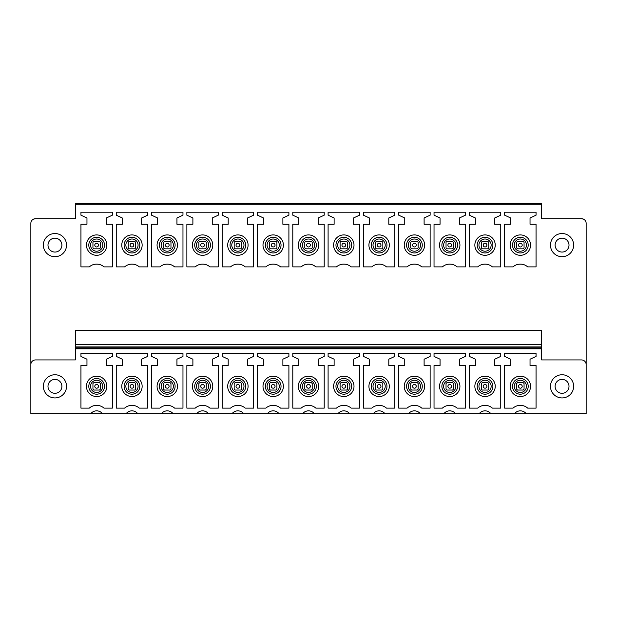<?xml version="1.0" encoding="UTF-8"?>
<svg xmlns="http://www.w3.org/2000/svg" width="617" height="617" viewBox="0 0 617 617"><rect width="100%" height="100%" fill="white"/><g stroke="black" fill="none" stroke-linecap="round" stroke-linejoin="round"><path stroke-width="0.93" d="M524.057 247.895L524.057 242.334A4.635 4.635 0 0 0 523.131 241.401L517.57 241.401A4.635 4.635 0 0 0 516.645 242.334L516.645 247.895A4.635 4.635 0 0 0 517.57 248.821L523.131 248.821A4.635 4.635 0 0 0 524.057 247.895A4.635 4.635 0 0 1 523.131 248.821M75.336 204.242L541.664 204.242L541.664 203.317L75.336 203.317L75.336 218.696L35.485 218.696L33.38 219.205M541.664 204.242L541.664 218.696L581.515 218.696A4.635 4.635 0 0 1 586.15 223.331L586.15 413.683L526.178 413.683A7.412 7.412 0 0 0 514.516 413.683L490.87 413.683A7.412 7.412 0 0 0 479.208 413.683L455.562 413.683A7.412 7.412 0 0 0 443.893 413.683L420.254 413.683A7.412 7.412 0 0 0 408.585 413.683L384.946 413.683A7.412 7.412 0 0 0 373.277 413.683L349.638 413.683A7.412 7.412 0 0 0 337.969 413.683L314.331 413.683A7.412 7.412 0 0 0 302.662 413.683L279.023 413.683A7.412 7.412 0 0 0 267.354 413.683L243.715 413.683A7.412 7.412 0 0 0 232.046 413.683L208.407 413.683A7.412 7.412 0 0 0 196.738 413.683L173.092 413.683A7.412 7.412 0 0 0 161.43 413.683L137.784 413.683A7.412 7.412 0 0 0 126.115 413.683L102.476 413.683A7.412 7.412 0 0 0 90.807 413.683L30.85 413.683L30.85 364.57A4.635 4.635 -0 0 1 35.485 359.935L75.336 359.935L75.336 346.908L541.664 346.908L541.664 344.363L75.336 344.363L75.336 346.908M541.664 347.888L75.336 347.888L541.664 347.888L541.664 348.813L541.664 346.908M75.336 344.363L75.336 330.473L541.664 330.473L541.664 344.363M75.336 347.888L75.336 348.813L541.664 348.813L541.664 359.935L581.515 359.935A4.635 4.635 -0 0 1 586.15 364.57M536.057 365.495L536.057 408.122L527.705 408.122A11.121 11.121 0 0 0 512.997 408.122L504.644 408.122L504.644 365.495L510.668 365.495L510.668 359.217L504.644 356.41L504.644 353.448L536.057 353.448L536.057 356.41L530.034 359.217L530.034 365.495L536.057 365.495M500.749 365.495L500.749 408.122L492.397 408.122A11.121 11.121 0 0 0 477.689 408.122L469.336 408.122L469.336 365.495L475.36 365.495L475.36 359.217L469.336 356.41L469.336 353.448L500.749 353.448L500.749 356.41L494.726 359.217L494.726 365.495L500.749 365.495M465.442 365.495L465.442 408.122L457.089 408.122A11.121 11.121 0 0 0 442.381 408.122L434.029 408.122L434.029 365.495L440.052 365.495L440.052 359.217L434.029 356.41L434.029 353.448L465.442 353.448L465.442 356.41L459.418 359.217L459.418 365.495L465.442 365.495M430.134 365.495L430.134 408.122L421.781 408.122A11.121 11.121 0 0 0 407.073 408.122L398.721 408.122L398.721 365.495L404.744 365.495L404.744 359.217L398.721 356.41L398.721 353.448L430.134 353.448L430.134 356.41L424.11 359.217L424.11 365.495L430.134 365.495M394.826 365.495L394.826 408.122L386.473 408.122A11.121 11.121 0 0 0 371.758 408.122L363.405 408.122L363.405 365.495L369.436 365.495L369.436 359.217L363.405 356.41L363.405 353.448L394.826 353.448L394.826 356.41L388.803 359.217L388.803 365.495L394.826 365.495M359.518 365.495L359.518 408.122L351.166 408.122A11.121 11.121 0 0 0 336.45 408.122L328.097 408.122L328.097 365.495L334.121 365.495L334.121 359.217L328.097 356.41L328.097 353.448L359.518 353.448L359.518 356.41L353.495 359.217L353.495 365.495L359.518 365.495M324.21 365.495L324.21 408.122L315.858 408.122A11.121 11.121 0 0 0 301.142 408.122L292.79 408.122L292.79 365.495L298.813 365.495L298.813 359.217L292.79 356.41L292.79 353.448L324.21 353.448L324.21 356.41L318.187 359.217L318.187 365.495L324.21 365.495M288.903 365.495L288.903 408.122L280.55 408.122A11.121 11.121 0 0 0 265.834 408.122L257.482 408.122L257.482 365.495L263.505 365.495L263.505 359.217L257.482 356.41L257.482 353.448L288.903 353.448L288.903 356.41L282.879 359.217L282.879 365.495L288.903 365.495M253.595 365.495L253.595 408.122L245.242 408.122A11.121 11.121 0 0 0 230.527 408.122L222.174 408.122L222.174 365.495L228.197 365.495L228.197 359.217L222.174 356.41L222.174 353.448L253.595 353.448L253.595 356.41L247.564 359.217L247.564 365.495L253.595 365.495M218.279 365.495L218.279 408.122L209.927 408.122A11.121 11.121 0 0 0 195.219 408.122L186.866 408.122L186.866 365.495L192.89 365.495L192.89 359.217L186.866 356.41L186.866 353.448L218.279 353.448L218.279 356.41L212.256 359.217L212.256 365.495L218.279 365.495M182.971 365.495L182.971 408.122L174.619 408.122A11.121 11.121 0 0 0 159.911 408.122L151.558 408.122L151.558 365.495L157.582 365.495L157.582 359.217L151.558 356.41L151.558 353.448L182.971 353.448L182.971 356.41L176.948 359.217L176.948 365.495L182.971 365.495M147.664 365.495L147.664 408.122L139.311 408.122A11.121 11.121 0 0 0 124.603 408.122L116.251 408.122L116.251 365.495L122.274 365.495L122.274 359.217L116.251 356.41L116.251 353.448L147.664 353.448L147.664 356.41L141.64 359.217L141.64 365.495L147.664 365.495M112.356 365.495L112.356 408.122L104.003 408.122A11.121 11.121 0 0 0 89.295 408.122L80.943 408.122L80.943 365.495L86.966 365.495L86.966 359.217L80.943 356.41L80.943 353.448L112.356 353.448L112.356 356.41L106.332 359.217L106.332 365.495L112.356 365.495M536.057 224.256L536.057 266.891L527.705 266.891A11.121 11.121 0 0 0 512.997 266.891L504.644 266.891L504.644 224.256L510.668 224.256L510.668 217.986L504.644 215.179L504.644 212.209L536.057 212.209L536.057 215.179L530.034 217.986L530.034 224.256L536.057 224.256M500.749 224.256L500.749 266.891L492.397 266.891A11.121 11.121 0 0 0 477.689 266.891L469.336 266.891L469.336 224.256L475.36 224.256L475.36 217.986L469.336 215.179L469.336 212.209L500.749 212.209L500.749 215.179L494.726 217.986L494.726 224.256L500.749 224.256M465.442 224.256L465.442 266.891L457.089 266.891A11.121 11.121 0 0 0 442.381 266.891L434.029 266.891L434.029 224.256L440.052 224.256L440.052 217.986L434.029 215.179L434.029 212.209L465.442 212.209L465.442 215.179L459.418 217.986L459.418 224.256L465.442 224.256M430.134 224.256L430.134 266.891L421.781 266.891A11.121 11.121 0 0 0 407.073 266.891L398.721 266.891L398.721 224.256L404.744 224.256L404.744 217.986L398.721 215.179L398.721 212.209L430.134 212.209L430.134 215.179L424.11 217.986L424.11 224.256L430.134 224.256M394.826 224.256L394.826 266.891L386.473 266.891A11.121 11.121 0 0 0 371.758 266.891L363.405 266.891L363.405 224.256L369.436 224.256L369.436 217.986L363.405 215.179L363.405 212.209L394.826 212.209L394.826 215.179L388.803 217.986L388.803 224.256L394.826 224.256M359.518 224.256L359.518 266.891L351.166 266.891A11.121 11.121 0 0 0 336.45 266.891L328.097 266.891L328.097 224.256L334.121 224.256L334.121 217.986L328.097 215.179L328.097 212.209L359.518 212.209L359.518 215.179L353.495 217.986L353.495 224.256L359.518 224.256M324.21 224.256L324.21 266.891L315.858 266.891A11.121 11.121 0 0 0 301.142 266.891L292.79 266.891L292.79 224.256L298.813 224.256L298.813 217.986L292.79 215.179L292.79 212.209L324.21 212.209L324.21 215.179L318.187 217.986L318.187 224.256L324.21 224.256M288.903 224.256L288.903 266.891L280.55 266.891A11.121 11.121 0 0 0 265.834 266.891L257.482 266.891L257.482 224.256L263.505 224.256L263.505 217.986L257.482 215.179L257.482 212.209L288.903 212.209L288.903 215.179L282.879 217.986L282.879 224.256L288.903 224.256M253.595 224.256L253.595 266.891L245.242 266.891A11.121 11.121 0 0 0 230.527 266.891L222.174 266.891L222.174 224.256L228.197 224.256L228.197 217.986L222.174 215.179L222.174 212.209L253.595 212.209L253.595 215.179L247.564 217.986L247.564 224.256L253.595 224.256M218.279 224.256L218.279 266.891L209.927 266.891A11.121 11.121 0 0 0 195.219 266.891L186.866 266.891L186.866 224.256L192.89 224.256L192.89 217.986L186.866 215.179L186.866 212.209L218.279 212.209L218.279 215.179L212.256 217.986L212.256 224.256L218.279 224.256M182.971 224.256L182.971 266.891L174.619 266.891A11.121 11.121 0 0 0 159.911 266.891L151.558 266.891L151.558 224.256L157.582 224.256L157.582 217.986L151.558 215.179L151.558 212.209L182.971 212.209L182.971 215.179L176.948 217.986L176.948 224.256L182.971 224.256M147.664 224.256L147.664 266.891L139.311 266.891A11.121 11.121 0 0 0 124.603 266.891L116.251 266.891L116.251 224.256L122.274 224.256L122.274 217.986L116.251 215.179L116.251 212.209L147.664 212.209L147.664 215.179L141.64 217.986L141.64 224.256L147.664 224.256M112.356 224.256L112.356 266.891L104.003 266.891A11.121 11.121 0 0 0 89.295 266.891L80.943 266.891L80.943 224.256L86.966 224.256L86.966 217.986L80.943 215.179L80.943 212.209L112.356 212.209L112.356 215.179L106.332 217.986L106.332 224.256L112.356 224.256M525.237 377.396A10.196 10.196 0 0 1 529.301 391.232A10.196 10.196 0 0 1 515.465 395.289A10.196 10.196 0 0 1 511.408 381.46A10.196 10.196 0 0 1 525.237 377.396M489.929 377.396A10.196 10.196 0 0 1 493.986 391.232A10.196 10.196 0 0 1 480.157 395.289A10.196 10.196 0 0 1 476.1 381.46A10.196 10.196 0 0 1 489.929 377.396M454.621 377.396A10.196 10.196 0 0 1 458.678 391.232A10.196 10.196 0 0 1 444.849 395.289A10.196 10.196 0 0 1 440.785 381.46A10.196 10.196 0 0 1 454.621 377.396M419.313 377.396A10.196 10.196 0 0 1 423.37 391.232A10.196 10.196 0 0 1 409.541 395.289A10.196 10.196 0 0 1 405.477 381.46A10.196 10.196 0 0 1 419.313 377.396M384.005 377.396A10.196 10.196 0 0 1 388.062 391.232A10.196 10.196 0 0 1 374.234 395.289A10.196 10.196 0 0 1 370.169 381.46A10.196 10.196 0 0 1 384.005 377.396M348.698 377.396A10.196 10.196 0 0 1 352.754 391.232A10.196 10.196 0 0 1 338.918 395.289A10.196 10.196 0 0 1 334.861 381.46A10.196 10.196 0 0 1 348.698 377.396M313.39 377.396A10.196 10.196 0 0 1 317.447 391.232A10.196 10.196 0 0 1 303.61 395.289A10.196 10.196 0 0 1 299.553 381.46A10.196 10.196 0 0 1 313.39 377.396M278.082 377.396A10.196 10.196 0 0 1 282.139 391.232A10.196 10.196 0 0 1 268.302 395.289A10.196 10.196 0 0 1 264.246 381.46A10.196 10.196 0 0 1 278.082 377.396M242.766 377.396A10.196 10.196 0 0 1 246.831 391.232A10.196 10.196 0 0 1 232.995 395.289A10.196 10.196 0 0 1 228.938 381.46A10.196 10.196 0 0 1 242.766 377.396M207.459 377.396A10.196 10.196 0 0 1 211.523 391.232A10.196 10.196 0 0 1 197.687 395.289A10.196 10.196 0 0 1 193.63 381.46A10.196 10.196 0 0 1 207.459 377.396M172.151 377.396A10.196 10.196 0 0 1 176.215 391.232A10.196 10.196 0 0 1 162.379 395.289A10.196 10.196 0 0 1 158.322 381.46A10.196 10.196 0 0 1 172.151 377.396M136.843 377.396A10.196 10.196 0 0 1 140.9 391.232A10.196 10.196 0 0 1 127.071 395.289A10.196 10.196 0 0 1 123.014 381.46A10.196 10.196 0 0 1 136.843 377.396M101.535 377.396A10.196 10.196 0 0 1 105.592 391.232A10.196 10.196 0 0 1 91.763 395.289A10.196 10.196 0 0 1 87.699 381.46A10.196 10.196 0 0 1 101.535 377.396M489.929 236.164A10.196 10.196 0 0 1 493.986 250.001A10.196 10.196 0 0 1 480.157 254.057A10.196 10.196 0 0 1 476.1 240.221A10.196 10.196 0 0 1 489.929 236.164M454.621 236.164A10.196 10.196 0 0 1 458.678 250.001A10.196 10.196 0 0 1 444.849 254.057A10.196 10.196 0 0 1 440.785 240.221A10.196 10.196 0 0 1 454.621 236.164M419.313 236.164A10.196 10.196 0 0 1 423.37 250.001A10.196 10.196 0 0 1 409.541 254.057A10.196 10.196 0 0 1 405.477 240.221A10.196 10.196 0 0 1 419.313 236.164M384.005 236.164A10.196 10.196 0 0 1 388.062 250.001A10.196 10.196 0 0 1 374.234 254.057A10.196 10.196 0 0 1 370.169 240.221A10.196 10.196 0 0 1 384.005 236.164M348.698 236.164A10.196 10.196 0 0 1 352.754 250.001A10.196 10.196 0 0 1 338.918 254.057A10.196 10.196 0 0 1 334.861 240.221A10.196 10.196 0 0 1 348.698 236.164M313.39 236.164A10.196 10.196 0 0 1 317.447 250.001A10.196 10.196 0 0 1 303.61 254.057A10.196 10.196 0 0 1 299.553 240.221A10.196 10.196 0 0 1 313.39 236.164M278.082 236.164A10.196 10.196 0 0 1 282.139 250.001A10.196 10.196 0 0 1 268.302 254.057A10.196 10.196 0 0 1 264.246 240.221A10.196 10.196 0 0 1 278.082 236.164M242.766 236.164A10.196 10.196 0 0 1 246.831 250.001A10.196 10.196 0 0 1 232.995 254.057A10.196 10.196 0 0 1 228.938 240.221A10.196 10.196 0 0 1 242.766 236.164M207.459 236.164A10.196 10.196 0 0 1 211.523 250.001A10.196 10.196 0 0 1 197.687 254.057A10.196 10.196 0 0 1 193.63 240.221A10.196 10.196 0 0 1 207.459 236.164M172.151 236.164A10.196 10.196 0 0 1 176.215 250.001A10.196 10.196 0 0 1 162.379 254.057A10.196 10.196 0 0 1 158.322 240.221A10.196 10.196 0 0 1 172.151 236.164M136.843 236.164A10.196 10.196 0 0 1 140.9 250.001A10.196 10.196 0 0 1 127.071 254.057A10.196 10.196 0 0 1 123.014 240.221A10.196 10.196 0 0 1 136.843 236.164M101.535 236.164A10.196 10.196 0 0 1 105.592 250.001A10.196 10.196 0 0 1 91.763 254.057A10.196 10.196 0 0 1 87.699 240.221A10.196 10.196 0 0 1 101.535 236.164M515.465 254.057A10.196 10.196 0 0 1 511.408 240.221A10.196 10.196 0 0 1 525.237 236.164A10.196 10.196 0 0 1 529.301 250.001A10.196 10.196 0 0 1 515.465 254.057M92.943 242.334A4.635 4.635 0 0 1 93.869 241.401A4.635 4.635 0 0 0 92.943 242.334L92.943 247.895A4.635 4.635 0 0 0 93.869 248.821A4.635 4.635 0 0 1 92.943 247.895M99.43 241.401A4.635 4.635 0 0 1 100.355 242.334A4.635 4.635 0 0 0 99.43 241.401L93.869 241.401M100.355 247.895A4.635 4.635 0 0 1 99.43 248.821A4.635 4.635 0 0 0 100.355 247.895L100.355 242.334M128.251 242.334A4.635 4.635 0 0 1 129.177 241.401A4.635 4.635 0 0 0 128.251 242.334L128.251 247.895A4.635 4.635 0 0 0 129.177 248.821A4.635 4.635 0 0 1 128.251 247.895M134.737 241.401A4.635 4.635 0 0 1 135.663 242.334A4.635 4.635 0 0 0 134.737 241.401L129.177 241.401M135.663 247.895A4.635 4.635 0 0 1 134.737 248.821A4.635 4.635 0 0 0 135.663 247.895L135.663 242.334M163.559 242.334A4.635 4.635 0 0 1 164.484 241.401A4.635 4.635 0 0 0 163.559 242.334L163.559 247.895A4.635 4.635 0 0 0 164.484 248.821A4.635 4.635 0 0 1 163.559 247.895M170.045 241.401A4.635 4.635 0 0 1 170.971 242.334A4.635 4.635 0 0 0 170.045 241.401L164.484 241.401M170.971 247.895A4.635 4.635 0 0 1 170.045 248.821A4.635 4.635 0 0 0 170.971 247.895L170.971 242.334M198.867 242.334A4.635 4.635 0 0 1 199.792 241.401A4.635 4.635 0 0 0 198.867 242.334L198.867 247.895A4.635 4.635 0 0 0 199.792 248.821A4.635 4.635 0 0 1 198.867 247.895M205.353 241.401A4.635 4.635 0 0 1 206.279 242.334A4.635 4.635 0 0 0 205.353 241.401L199.792 241.401M206.279 247.895A4.635 4.635 0 0 1 205.353 248.821A4.635 4.635 0 0 0 206.279 247.895L206.279 242.334M234.175 242.334A4.635 4.635 0 0 1 235.1 241.401A4.635 4.635 0 0 0 234.175 242.334L234.175 247.895A4.635 4.635 0 0 0 235.1 248.821A4.635 4.635 0 0 1 234.175 247.895M240.661 241.401A4.635 4.635 0 0 1 241.586 242.334A4.635 4.635 0 0 0 240.661 241.401L235.1 241.401M241.586 247.895A4.635 4.635 0 0 1 240.661 248.821A4.635 4.635 0 0 0 241.586 247.895L241.586 242.334M269.482 242.334A4.635 4.635 0 0 1 270.408 241.401A4.635 4.635 0 0 0 269.482 242.334L269.482 247.895A4.635 4.635 0 0 0 270.408 248.821A4.635 4.635 0 0 1 269.482 247.895M275.969 241.401A4.635 4.635 0 0 1 276.902 242.334A4.635 4.635 0 0 0 275.969 241.401L270.408 241.401M276.902 247.895A4.635 4.635 0 0 1 275.969 248.821A4.635 4.635 0 0 0 276.902 247.895L276.902 242.334M304.79 242.334A4.635 4.635 0 0 1 305.724 241.401A4.635 4.635 0 0 0 304.79 242.334L304.79 247.895A4.635 4.635 0 0 0 305.724 248.821A4.635 4.635 0 0 1 304.79 247.895M311.276 241.401A4.635 4.635 0 0 1 312.21 242.334A4.635 4.635 0 0 0 311.276 241.401L305.724 241.401M312.21 247.895A4.635 4.635 0 0 1 311.276 248.821A4.635 4.635 0 0 0 312.21 247.895L312.21 242.334M340.098 242.334A4.635 4.635 0 0 1 341.031 241.401A4.635 4.635 0 0 0 340.098 242.334L340.098 247.895A4.635 4.635 0 0 0 341.031 248.821A4.635 4.635 0 0 1 340.098 247.895M346.592 241.401A4.635 4.635 0 0 1 347.518 242.334A4.635 4.635 0 0 0 346.592 241.401L341.031 241.401M347.518 247.895A4.635 4.635 0 0 1 346.592 248.821A4.635 4.635 0 0 0 347.518 247.895L347.518 242.334M375.414 242.334A4.635 4.635 0 0 1 376.339 241.401A4.635 4.635 0 0 0 375.414 242.334L375.414 247.895A4.635 4.635 0 0 0 376.339 248.821A4.635 4.635 0 0 1 375.414 247.895M381.9 241.401A4.635 4.635 0 0 1 382.825 242.334A4.635 4.635 0 0 0 381.9 241.401L376.339 241.401M382.825 247.895A4.635 4.635 0 0 1 381.9 248.821A4.635 4.635 0 0 0 382.825 247.895L382.825 242.334M410.721 242.334A4.635 4.635 0 0 1 411.647 241.401A4.635 4.635 0 0 0 410.721 242.334L410.721 247.895A4.635 4.635 0 0 0 411.647 248.821A4.635 4.635 0 0 1 410.721 247.895M417.208 241.401A4.635 4.635 0 0 1 418.133 242.334A4.635 4.635 0 0 0 417.208 241.401L411.647 241.401M418.133 247.895A4.635 4.635 0 0 1 417.208 248.821A4.635 4.635 0 0 0 418.133 247.895L418.133 242.334M446.029 242.334A4.635 4.635 0 0 1 446.955 241.401A4.635 4.635 0 0 0 446.029 242.334L446.029 247.895A4.635 4.635 0 0 0 446.955 248.821A4.635 4.635 0 0 1 446.029 247.895M452.516 241.401A4.635 4.635 0 0 1 453.441 242.334A4.635 4.635 0 0 0 452.516 241.401L446.955 241.401M453.441 247.895A4.635 4.635 0 0 1 452.516 248.821A4.635 4.635 0 0 0 453.441 247.895L453.441 242.334M481.337 242.334A4.635 4.635 0 0 1 482.263 241.401A4.635 4.635 0 0 0 481.337 242.334L481.337 247.895A4.635 4.635 0 0 0 482.263 248.821A4.635 4.635 0 0 1 481.337 247.895M487.823 241.401A4.635 4.635 0 0 1 488.749 242.334A4.635 4.635 0 0 0 487.823 241.401L482.263 241.401M488.749 247.895A4.635 4.635 0 0 1 487.823 248.821A4.635 4.635 0 0 0 488.749 247.895L488.749 242.334M528.692 413.683L512.01 413.683M104.99 413.683L88.308 413.683M140.298 413.683L123.616 413.683M175.606 413.683L158.924 413.683M210.914 413.683L194.232 413.683M246.222 413.683L229.539 413.683M281.529 413.683L264.847 413.683M316.837 413.683L300.163 413.683M352.153 413.683L335.471 413.683M387.461 413.683L370.778 413.683M422.768 413.683L406.086 413.683M458.076 413.683L441.394 413.683M493.384 413.683L476.702 413.683M556.503 396.515A11.584 11.584 -0 0 0 572.221 391.903A11.584 11.584 -0 0 0 567.609 376.177A11.584 11.584 -0 0 0 551.891 380.789A11.584 11.584 -0 0 0 556.503 396.515M60.497 396.515A11.584 11.584 -0 0 0 65.109 380.789A11.584 11.584 -0 0 0 49.391 376.177A11.584 11.584 -0 0 0 44.779 391.903A11.584 11.584 -0 0 0 60.497 396.515M35.485 218.696A4.635 4.635 0 0 0 30.85 223.331L30.85 364.57M51.612 380.249A6.949 6.949 0 0 0 48.843 389.682A6.949 6.949 0 0 0 58.276 392.443A6.949 6.949 0 0 0 61.044 383.01A6.949 6.949 0 0 0 51.612 380.249M49.391 234.946A11.584 11.584 0 0 0 44.779 250.664A11.584 11.584 0 0 0 60.497 255.276A11.584 11.584 0 0 0 65.109 239.558A11.584 11.584 0 0 0 49.391 234.946M51.612 239.01A6.949 6.949 0 0 0 48.843 248.443A6.949 6.949 0 0 0 58.276 251.212A6.949 6.949 0 0 0 61.044 241.779A6.949 6.949 0 0 0 51.612 239.01M581.515 218.696L583.62 219.205M565.388 380.249A6.949 6.949 0 0 0 555.956 383.01A6.949 6.949 0 0 0 558.724 392.443A6.949 6.949 0 0 0 568.157 389.682A6.949 6.949 0 0 0 565.388 380.249M567.609 234.946A11.584 11.584 0 0 0 551.891 239.558A11.584 11.584 0 0 0 556.503 255.276A11.584 11.584 0 0 0 572.221 250.664A11.584 11.584 0 0 0 567.609 234.946M565.388 239.01A6.949 6.949 0 0 0 555.956 241.779A6.949 6.949 0 0 0 558.724 251.212A6.949 6.949 0 0 0 568.157 248.443A6.949 6.949 0 0 0 565.388 239.01M94.871 244.587A1.851 1.851 0 0 0 96.129 246.893A1.851 1.851 0 0 0 98.427 245.635A1.851 1.851 0 0 0 97.17 243.329A1.851 1.851 0 0 0 94.871 244.587M93.869 248.821L99.43 248.821M94.871 385.826A1.851 1.851 0 0 0 96.129 388.124A1.851 1.851 0 0 0 98.427 386.867A1.851 1.851 0 0 0 97.17 384.568A1.851 1.851 0 0 0 94.871 385.826M92.943 385.255L92.943 389.126A4.635 4.635 0 0 0 93.869 390.052L99.43 390.052A4.635 4.635 0 0 0 100.355 389.126L100.355 383.566A4.635 4.635 0 0 0 99.43 382.64L93.869 382.64A4.635 4.635 0 0 0 92.943 383.566L92.943 385.255M130.179 244.587A1.851 1.851 0 0 0 131.436 246.893A1.851 1.851 0 0 0 133.735 245.635A1.851 1.851 0 0 0 132.478 243.329A1.851 1.851 0 0 0 130.179 244.587M129.177 248.821L134.737 248.821M130.179 385.826A1.851 1.851 0 0 0 131.436 388.124A1.851 1.851 0 0 0 133.735 386.867A1.851 1.851 0 0 0 132.478 384.568A1.851 1.851 0 0 0 130.179 385.826M128.251 385.255L128.251 389.126A4.635 4.635 0 0 0 129.177 390.052L134.737 390.052A4.635 4.635 0 0 0 135.663 389.126L135.663 383.566A4.635 4.635 0 0 0 134.737 382.64L129.177 382.64A4.635 4.635 0 0 0 128.251 383.566L128.251 385.255M165.487 244.587A1.851 1.851 0 0 0 166.744 246.893A1.851 1.851 0 0 0 169.043 245.635A1.851 1.851 0 0 0 167.785 243.329A1.851 1.851 0 0 0 165.487 244.587M164.484 248.821L170.045 248.821M165.487 385.826A1.851 1.851 0 0 0 166.744 388.124A1.851 1.851 0 0 0 169.043 386.867A1.851 1.851 0 0 0 167.785 384.568A1.851 1.851 0 0 0 165.487 385.826M163.559 385.255L163.559 389.126A4.635 4.635 0 0 0 164.484 390.052L170.045 390.052A4.635 4.635 0 0 0 170.971 389.126L170.971 383.566A4.635 4.635 0 0 0 170.045 382.64L164.484 382.64A4.635 4.635 0 0 0 163.559 383.566L163.559 385.255M200.795 244.587A1.851 1.851 0 0 0 202.052 246.893A1.851 1.851 0 0 0 204.35 245.635A1.851 1.851 0 0 0 203.093 243.329A1.851 1.851 0 0 0 200.795 244.587M199.792 248.821L205.353 248.821M200.795 385.826A1.851 1.851 0 0 0 202.052 388.124A1.851 1.851 0 0 0 204.35 386.867A1.851 1.851 0 0 0 203.093 384.568A1.851 1.851 0 0 0 200.795 385.826M198.867 385.255L198.867 389.126A4.635 4.635 0 0 0 199.792 390.052L205.353 390.052A4.635 4.635 0 0 0 206.279 389.126L206.279 383.566A4.635 4.635 0 0 0 205.353 382.64L199.792 382.64A4.635 4.635 0 0 0 198.867 383.566L198.867 385.255M236.103 244.587A1.851 1.851 0 0 0 237.36 246.893A1.851 1.851 0 0 0 239.658 245.635A1.851 1.851 0 0 0 238.401 243.329A1.851 1.851 0 0 0 236.103 244.587M235.1 248.821L240.661 248.821M236.103 385.826A1.851 1.851 0 0 0 237.36 388.124A1.851 1.851 0 0 0 239.658 386.867A1.851 1.851 0 0 0 238.401 384.568A1.851 1.851 0 0 0 236.103 385.826M234.175 385.255L234.175 389.126A4.635 4.635 0 0 0 235.1 390.052L240.661 390.052A4.635 4.635 0 0 0 241.586 389.126L241.586 383.566A4.635 4.635 0 0 0 240.661 382.64L235.1 382.64A4.635 4.635 0 0 0 234.175 383.566L234.175 385.255M271.411 244.587A1.851 1.851 0 0 0 272.668 246.893A1.851 1.851 0 0 0 274.966 245.635A1.851 1.851 0 0 0 273.717 243.329A1.851 1.851 0 0 0 271.411 244.587M270.408 248.821L275.969 248.821M271.411 385.826A1.851 1.851 0 0 0 272.668 388.124A1.851 1.851 0 0 0 274.966 386.867A1.851 1.851 0 0 0 273.717 384.568A1.851 1.851 0 0 0 271.411 385.826M269.482 385.255L269.482 389.126A4.635 4.635 0 0 0 270.408 390.052L275.969 390.052A4.635 4.635 0 0 0 276.902 389.126L276.902 383.566A4.635 4.635 0 0 0 275.969 382.64L270.408 382.64A4.635 4.635 0 0 0 269.482 383.566L269.482 385.255M306.718 244.587A1.851 1.851 0 0 0 307.976 246.893A1.851 1.851 0 0 0 310.282 245.635A1.851 1.851 0 0 0 309.024 243.329A1.851 1.851 0 0 0 306.718 244.587M305.724 248.821L311.276 248.821M306.718 385.826A1.851 1.851 0 0 0 307.976 388.124A1.851 1.851 0 0 0 310.282 386.867A1.851 1.851 0 0 0 309.024 384.568A1.851 1.851 0 0 0 306.718 385.826M304.79 385.255L304.79 389.126A4.635 4.635 0 0 0 305.724 390.052L311.276 390.052A4.635 4.635 0 0 0 312.21 389.126L312.21 383.566A4.635 4.635 0 0 0 311.276 382.64L305.724 382.64A4.635 4.635 0 0 0 304.79 383.566L304.79 385.255M342.034 244.587A1.851 1.851 0 0 0 343.283 246.893A1.851 1.851 0 0 0 345.589 245.635A1.851 1.851 0 0 0 344.332 243.329A1.851 1.851 0 0 0 342.034 244.587M341.031 248.821L346.592 248.821M342.034 385.826A1.851 1.851 0 0 0 343.283 388.124A1.851 1.851 0 0 0 345.589 386.867A1.851 1.851 0 0 0 344.332 384.568A1.851 1.851 0 0 0 342.034 385.826M340.098 385.255L340.098 389.126A4.635 4.635 0 0 0 341.031 390.052L346.592 390.052A4.635 4.635 0 0 0 347.518 389.126L347.518 383.566A4.635 4.635 0 0 0 346.592 382.64L341.031 382.64A4.635 4.635 0 0 0 340.098 383.566L340.098 385.255M377.342 244.587A1.851 1.851 0 0 0 378.599 246.893A1.851 1.851 0 0 0 380.897 245.635A1.851 1.851 0 0 0 379.64 243.329A1.851 1.851 0 0 0 377.342 244.587M376.339 248.821L381.9 248.821M377.342 385.826A1.851 1.851 0 0 0 378.599 388.124A1.851 1.851 0 0 0 380.897 386.867A1.851 1.851 0 0 0 379.64 384.568A1.851 1.851 0 0 0 377.342 385.826M375.414 385.255L375.414 389.126A4.635 4.635 0 0 0 376.339 390.052L381.9 390.052A4.635 4.635 0 0 0 382.825 389.126L382.825 383.566A4.635 4.635 0 0 0 381.9 382.64L376.339 382.64A4.635 4.635 0 0 0 375.414 383.566L375.414 385.255M412.65 244.587A1.851 1.851 0 0 0 413.907 246.893A1.851 1.851 0 0 0 416.205 245.635A1.851 1.851 0 0 0 414.948 243.329A1.851 1.851 0 0 0 412.65 244.587M411.647 248.821L417.208 248.821M412.65 385.826A1.851 1.851 0 0 0 413.907 388.124A1.851 1.851 0 0 0 416.205 386.867A1.851 1.851 0 0 0 414.948 384.568A1.851 1.851 0 0 0 412.65 385.826M410.721 385.255L410.721 389.126A4.635 4.635 0 0 0 411.647 390.052L417.208 390.052A4.635 4.635 0 0 0 418.133 389.126L418.133 383.566A4.635 4.635 0 0 0 417.208 382.64L411.647 382.64A4.635 4.635 0 0 0 410.721 383.566L410.721 385.255M447.957 244.587A1.851 1.851 0 0 0 449.215 246.893A1.851 1.851 0 0 0 451.513 245.635A1.851 1.851 0 0 0 450.256 243.329A1.851 1.851 0 0 0 447.957 244.587M446.955 248.821L452.516 248.821M447.957 385.826A1.851 1.851 0 0 0 449.215 388.124A1.851 1.851 0 0 0 451.513 386.867A1.851 1.851 0 0 0 450.256 384.568A1.851 1.851 0 0 0 447.957 385.826M446.029 385.255L446.029 389.126A4.635 4.635 0 0 0 446.955 390.052L452.516 390.052A4.635 4.635 0 0 0 453.441 389.126L453.441 383.566A4.635 4.635 0 0 0 452.516 382.64L446.955 382.64A4.635 4.635 0 0 0 446.029 383.566L446.029 385.255M483.265 244.587A1.851 1.851 0 0 0 484.522 246.893A1.851 1.851 0 0 0 486.821 245.635A1.851 1.851 0 0 0 485.564 243.329A1.851 1.851 0 0 0 483.265 244.587M482.263 248.821L487.823 248.821M483.265 385.826A1.851 1.851 0 0 0 484.522 388.124A1.851 1.851 0 0 0 486.821 386.867A1.851 1.851 0 0 0 485.564 384.568A1.851 1.851 0 0 0 483.265 385.826M481.337 385.255L481.337 389.126A4.635 4.635 0 0 0 482.263 390.052L487.823 390.052A4.635 4.635 0 0 0 488.749 389.126L488.749 383.566A4.635 4.635 0 0 0 487.823 382.64L482.263 382.64A4.635 4.635 0 0 0 481.337 383.566L481.337 385.255M518.573 244.587A1.851 1.851 0 0 0 519.83 246.893A1.851 1.851 0 0 0 522.129 245.635A1.851 1.851 0 0 0 520.871 243.329A1.851 1.851 0 0 0 518.573 244.587M517.57 241.401A4.635 4.635 0 0 0 516.645 242.334M516.645 247.895A4.635 4.635 0 0 0 517.57 248.821M524.057 242.334A4.635 4.635 0 0 0 523.131 241.401M518.573 385.826A1.851 1.851 0 0 0 519.83 388.124A1.851 1.851 0 0 0 522.129 386.867A1.851 1.851 0 0 0 520.871 384.568A1.851 1.851 0 0 0 518.573 385.826M516.645 385.255L516.645 389.126A4.635 4.635 0 0 0 517.57 390.052L523.131 390.052A4.635 4.635 0 0 0 524.057 389.126L524.057 383.566A4.635 4.635 0 0 0 523.131 382.64L517.57 382.64A4.635 4.635 0 0 0 516.645 383.566L516.645 385.255M524.118 379.455A7.851 7.851 0 0 1 527.242 390.106A7.851 7.851 0 0 1 516.591 393.237A7.851 7.851 0 0 1 513.46 382.579A7.851 7.851 0 0 1 524.118 379.455M523.278 380.99A6.101 6.101 0 0 1 525.707 389.273A6.101 6.101 0 0 1 517.424 391.702A6.101 6.101 0 0 1 514.994 383.419A6.101 6.101 0 0 1 523.278 380.99M488.811 379.455A7.851 7.851 0 0 1 491.934 390.106A7.851 7.851 0 0 1 481.283 393.237A7.851 7.851 0 0 1 478.152 382.579A7.851 7.851 0 0 1 488.811 379.455M487.97 380.99A6.101 6.101 0 0 1 490.399 389.273A6.101 6.101 0 0 1 482.116 391.702A6.101 6.101 0 0 1 479.687 383.419A6.101 6.101 0 0 1 487.97 380.99M453.495 379.455A7.851 7.851 0 0 1 456.626 390.106A7.851 7.851 0 0 1 445.968 393.237A7.851 7.851 0 0 1 442.844 382.579A7.851 7.851 0 0 1 453.495 379.455M452.662 380.99A6.101 6.101 0 0 1 455.091 389.273A6.101 6.101 0 0 1 446.808 391.702A6.101 6.101 0 0 1 444.379 383.419A6.101 6.101 0 0 1 452.662 380.99M418.187 379.455A7.851 7.851 0 0 1 421.318 390.106A7.851 7.851 0 0 1 410.66 393.237A7.851 7.851 0 0 1 407.536 382.579A7.851 7.851 0 0 1 418.187 379.455M417.354 380.99A6.101 6.101 0 0 1 419.784 389.273A6.101 6.101 0 0 1 411.5 391.702A6.101 6.101 0 0 1 409.071 383.419A6.101 6.101 0 0 1 417.354 380.99M382.879 379.455A7.851 7.851 0 0 1 386.003 390.106A7.851 7.851 0 0 1 375.352 393.237A7.851 7.851 0 0 1 372.228 382.579A7.851 7.851 0 0 1 382.879 379.455M382.046 380.99A6.101 6.101 0 0 1 384.476 389.273A6.101 6.101 0 0 1 376.193 391.702A6.101 6.101 0 0 1 373.763 383.419A6.101 6.101 0 0 1 382.046 380.99M347.572 379.455A7.851 7.851 0 0 1 350.695 390.106A7.851 7.851 0 0 1 340.044 393.237A7.851 7.851 0 0 1 336.921 382.579A7.851 7.851 0 0 1 347.572 379.455M346.731 380.99A6.101 6.101 0 0 1 349.16 389.273A6.101 6.101 0 0 1 340.885 391.702A6.101 6.101 0 0 1 338.455 383.419A6.101 6.101 0 0 1 346.731 380.99M312.264 379.455A7.851 7.851 0 0 1 315.387 390.106A7.851 7.851 0 0 1 304.736 393.237A7.851 7.851 0 0 1 301.613 382.579A7.851 7.851 0 0 1 312.264 379.455M311.423 380.99A6.101 6.101 0 0 1 313.852 389.273A6.101 6.101 0 0 1 305.577 391.702A6.101 6.101 0 0 1 303.148 383.419A6.101 6.101 0 0 1 311.423 380.99M276.956 379.455A7.851 7.851 0 0 1 280.079 390.106A7.851 7.851 0 0 1 269.428 393.237A7.851 7.851 0 0 1 266.305 382.579A7.851 7.851 0 0 1 276.956 379.455M276.115 380.99A6.101 6.101 0 0 1 278.545 389.273A6.101 6.101 0 0 1 270.269 391.702A6.101 6.101 0 0 1 267.84 383.419A6.101 6.101 0 0 1 276.115 380.99M241.648 379.455A7.851 7.851 0 0 1 244.772 390.106A7.851 7.851 0 0 1 234.121 393.237A7.851 7.851 0 0 1 230.997 382.579A7.851 7.851 0 0 1 241.648 379.455M240.807 380.99A6.101 6.101 0 0 1 243.237 389.273A6.101 6.101 0 0 1 234.954 391.702A6.101 6.101 0 0 1 232.524 383.419A6.101 6.101 0 0 1 240.807 380.99M206.34 379.455A7.851 7.851 0 0 1 209.464 390.106A7.851 7.851 0 0 1 198.813 393.237A7.851 7.851 0 0 1 195.682 382.579A7.851 7.851 0 0 1 206.34 379.455M205.5 380.99A6.101 6.101 0 0 1 207.929 389.273A6.101 6.101 0 0 1 199.646 391.702A6.101 6.101 0 0 1 197.216 383.419A6.101 6.101 0 0 1 205.5 380.99M171.032 379.455A7.851 7.851 0 0 1 174.156 390.106A7.851 7.851 0 0 1 163.505 393.237A7.851 7.851 0 0 1 160.374 382.579A7.851 7.851 0 0 1 171.032 379.455M170.192 380.99A6.101 6.101 0 0 1 172.621 389.273A6.101 6.101 0 0 1 164.338 391.702A6.101 6.101 0 0 1 161.909 383.419A6.101 6.101 0 0 1 170.192 380.99M135.717 379.455A7.851 7.851 0 0 1 138.848 390.106A7.851 7.851 0 0 1 128.189 393.237A7.851 7.851 0 0 1 125.066 382.579A7.851 7.851 0 0 1 135.717 379.455M134.884 380.99A6.101 6.101 0 0 1 137.313 389.273A6.101 6.101 0 0 1 129.03 391.702A6.101 6.101 0 0 1 126.601 383.419A6.101 6.101 0 0 1 134.884 380.99M100.409 379.455A7.851 7.851 0 0 1 103.54 390.106A7.851 7.851 0 0 1 92.882 393.237A7.851 7.851 0 0 1 89.758 382.579A7.851 7.851 0 0 1 100.409 379.455M99.576 380.99A6.101 6.101 0 0 1 102.006 389.273A6.101 6.101 0 0 1 93.722 391.702A6.101 6.101 0 0 1 91.293 383.419A6.101 6.101 0 0 1 99.576 380.99M488.811 238.224A7.851 7.851 0 0 1 491.934 248.875A7.851 7.851 0 0 1 481.283 251.998A7.851 7.851 0 0 1 478.152 241.347A7.851 7.851 0 0 1 488.811 238.224M453.495 238.224A7.851 7.851 0 0 1 456.626 248.875A7.851 7.851 0 0 1 445.968 251.998A7.851 7.851 0 0 1 442.844 241.347A7.851 7.851 0 0 1 453.495 238.224M418.187 238.224A7.851 7.851 0 0 1 421.318 248.875A7.851 7.851 0 0 1 410.66 251.998A7.851 7.851 0 0 1 407.536 241.347A7.851 7.851 0 0 1 418.187 238.224M382.879 238.224A7.851 7.851 0 0 1 386.003 248.875A7.851 7.851 0 0 1 375.352 251.998A7.851 7.851 0 0 1 372.228 241.347A7.851 7.851 0 0 1 382.879 238.224M347.572 238.224A7.851 7.851 0 0 1 350.695 248.875A7.851 7.851 0 0 1 340.044 251.998A7.851 7.851 0 0 1 336.921 241.347A7.851 7.851 0 0 1 347.572 238.224M312.264 238.224A7.851 7.851 0 0 1 315.387 248.875A7.851 7.851 0 0 1 304.736 251.998A7.851 7.851 0 0 1 301.613 241.347A7.851 7.851 0 0 1 312.264 238.224M276.956 238.224A7.851 7.851 0 0 1 280.079 248.875A7.851 7.851 0 0 1 269.428 251.998A7.851 7.851 0 0 1 266.305 241.347A7.851 7.851 0 0 1 276.956 238.224M241.648 238.224A7.851 7.851 0 0 1 244.772 248.875A7.851 7.851 0 0 1 234.121 251.998A7.851 7.851 0 0 1 230.997 241.347A7.851 7.851 0 0 1 241.648 238.224M206.34 238.224A7.851 7.851 0 0 1 209.464 248.875A7.851 7.851 0 0 1 198.813 251.998A7.851 7.851 0 0 1 195.682 241.347A7.851 7.851 0 0 1 206.34 238.224M171.032 238.224A7.851 7.851 0 0 1 174.156 248.875A7.851 7.851 0 0 1 163.505 251.998A7.851 7.851 0 0 1 160.374 241.347A7.851 7.851 0 0 1 171.032 238.224M135.717 238.224A7.851 7.851 0 0 1 138.848 248.875A7.851 7.851 0 0 1 128.189 251.998A7.851 7.851 0 0 1 125.066 241.347A7.851 7.851 0 0 1 135.717 238.224M100.409 238.224A7.851 7.851 0 0 1 103.54 248.875A7.851 7.851 0 0 1 92.882 251.998A7.851 7.851 0 0 1 89.758 241.347A7.851 7.851 0 0 1 100.409 238.224M93.722 250.463A6.101 6.101 0 0 1 91.293 242.188A6.101 6.101 0 0 1 99.576 239.758A6.101 6.101 0 0 1 102.006 248.034A6.101 6.101 0 0 1 93.722 250.463M129.03 250.463A6.101 6.101 0 0 1 126.601 242.188A6.101 6.101 0 0 1 134.884 239.758A6.101 6.101 0 0 1 137.313 248.034A6.101 6.101 0 0 1 129.03 250.463M164.338 250.463A6.101 6.101 0 0 1 161.909 242.188A6.101 6.101 0 0 1 170.192 239.758A6.101 6.101 0 0 1 172.621 248.034A6.101 6.101 0 0 1 164.338 250.463M199.646 250.463A6.101 6.101 0 0 1 197.216 242.188A6.101 6.101 0 0 1 205.5 239.758A6.101 6.101 0 0 1 207.929 248.034A6.101 6.101 0 0 1 199.646 250.463M234.954 250.463A6.101 6.101 0 0 1 232.524 242.188A6.101 6.101 0 0 1 240.807 239.758A6.101 6.101 0 0 1 243.237 248.034A6.101 6.101 0 0 1 234.954 250.463M270.269 250.463A6.101 6.101 0 0 1 267.84 242.188A6.101 6.101 0 0 1 276.115 239.758A6.101 6.101 0 0 1 278.545 248.034A6.101 6.101 0 0 1 270.269 250.463M305.577 250.463A6.101 6.101 0 0 1 303.148 242.188A6.101 6.101 0 0 1 311.423 239.758A6.101 6.101 0 0 1 313.852 248.034A6.101 6.101 0 0 1 305.577 250.463M340.885 250.463A6.101 6.101 0 0 1 338.455 242.188A6.101 6.101 0 0 1 346.731 239.758A6.101 6.101 0 0 1 349.16 248.034A6.101 6.101 0 0 1 340.885 250.463M376.193 250.463A6.101 6.101 0 0 1 373.763 242.188A6.101 6.101 0 0 1 382.046 239.758A6.101 6.101 0 0 1 384.476 248.034A6.101 6.101 0 0 1 376.193 250.463M411.5 250.463A6.101 6.101 0 0 1 409.071 242.188A6.101 6.101 0 0 1 417.354 239.758A6.101 6.101 0 0 1 419.784 248.034A6.101 6.101 0 0 1 411.5 250.463M446.808 250.463A6.101 6.101 0 0 1 444.379 242.188A6.101 6.101 0 0 1 452.662 239.758A6.101 6.101 0 0 1 455.091 248.034A6.101 6.101 0 0 1 446.808 250.463M482.116 250.463A6.101 6.101 0 0 1 479.687 242.188A6.101 6.101 0 0 1 487.97 239.758A6.101 6.101 0 0 1 490.399 248.034A6.101 6.101 0 0 1 482.116 250.463M516.591 251.998A7.851 7.851 0 0 1 513.46 241.347A7.851 7.851 0 0 1 524.118 238.224A7.851 7.851 0 0 1 527.242 248.875A7.851 7.851 0 0 1 516.591 251.998M517.424 250.463A6.101 6.101 0 0 1 514.994 242.188A6.101 6.101 0 0 1 523.278 239.758A6.101 6.101 0 0 1 525.707 248.034A6.101 6.101 0 0 1 517.424 250.463"/></g></svg>
